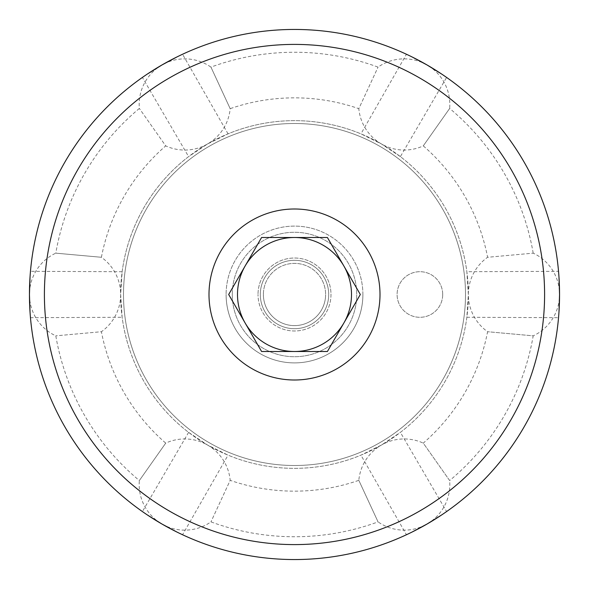 <?xml version="1.0" encoding="UTF-8"?>
<svg xmlns="http://www.w3.org/2000/svg" width="589" height="589" viewBox="0 0 589 589"><rect width="100%" height="100%" fill="white"/><g stroke="black" fill="none" stroke-linecap="round" stroke-linejoin="round"><path stroke-width="0.44" stroke-dasharray="2.94 2.21" d="M465.501 294.5A171.001 171.001 0 0 0 294.5 123.499A171.001 171.001 0 0 0 123.499 294.5A171.001 171.001 0 0 0 294.5 465.501A171.001 171.001 0 0 0 465.501 294.5A171.001 171.001 0 0 0 294.5 123.499A171.001 171.001 0 0 0 123.499 294.5A171.001 171.001 0 0 0 294.5 465.501A171.001 171.001 0 0 0 465.501 294.5M232.272 294.5A62.228 62.228 0 0 0 294.5 356.728A62.228 62.228 0 0 0 356.728 294.5A62.228 62.228 0 0 1 294.5 356.728A62.228 62.228 0 0 1 232.272 294.5A62.228 62.228 0 0 1 294.5 232.272A62.228 62.228 0 0 1 356.728 294.5A62.228 62.228 0 0 1 294.5 356.728A62.228 62.228 0 0 1 232.272 294.5A62.228 62.228 0 0 1 294.5 232.272A62.228 62.228 0 0 1 356.728 294.5A62.228 62.228 0 0 0 294.5 232.272A62.228 62.228 0 0 0 232.272 294.5M362.898 294.5A68.398 68.398 0 0 0 294.5 226.102A68.398 68.398 0 0 0 226.102 294.5A68.398 68.398 0 0 1 294.5 226.102A68.398 68.398 0 0 1 362.898 294.5A68.398 68.398 0 0 1 294.5 362.898A68.398 68.398 0 0 1 226.102 294.5A68.398 68.398 0 0 0 294.5 362.898A68.398 68.398 0 0 0 362.898 294.5M442.7 294.5A22.802 22.802 0 0 0 419.898 271.698A22.802 22.802 0 0 0 397.096 294.5A22.802 22.802 0 0 0 419.898 317.302A22.802 22.802 0 0 0 442.7 294.5A22.802 22.802 0 0 0 419.898 271.698A22.802 22.802 0 0 0 397.096 294.5A22.802 22.802 0 0 0 419.898 317.302A22.802 22.802 0 0 0 442.7 294.5M263.386 294.5A31.114 31.114 0 0 0 294.5 325.614A31.114 31.114 0 0 0 325.614 294.5A31.114 31.114 0 0 1 294.5 325.614A31.114 31.114 0 0 1 263.386 294.5A31.114 31.114 0 0 1 294.5 263.386A31.114 31.114 0 0 1 325.614 294.5A31.114 31.114 0 0 0 294.5 263.386A31.114 31.114 0 0 0 263.386 294.5A31.114 31.114 0 0 1 294.5 263.386A31.114 31.114 0 0 1 325.614 294.5A31.114 31.114 0 0 1 294.5 325.614A31.114 31.114 0 0 1 263.386 294.5M260.301 294.5A34.199 34.199 0 0 0 294.5 328.699A34.199 34.199 0 0 0 328.699 294.5A34.199 34.199 0 0 0 294.5 260.301A34.199 34.199 0 0 0 260.301 294.5A34.199 34.199 0 0 1 294.5 260.301A34.199 34.199 0 0 1 328.699 294.5A34.199 34.199 0 0 0 294.5 260.301A34.199 34.199 0 0 0 260.301 294.5A34.199 34.199 0 0 0 294.5 328.699A34.199 34.199 0 0 0 328.699 294.5A34.199 34.199 0 0 1 294.5 328.699A34.199 34.199 0 0 1 260.301 294.5M400.395 156.622L381.422 143.944L360.961 133.858A173.851 173.851 0 0 0 228.039 133.85L207.578 143.944L188.605 156.622A173.851 173.851 0 0 0 122.144 271.728L120.649 294.5L122.144 317.272A173.851 173.851 0 0 0 188.605 432.378L207.578 445.056L228.039 455.142A173.851 173.851 0 0 0 360.961 455.15L381.422 445.056L400.395 432.378A173.851 173.851 0 0 0 466.856 317.272L468.351 294.5L466.856 271.728A173.851 173.851 0 0 0 400.395 156.622L446.595 77.431L441.551 73.986M558.998 277.404L558.534 271.315L466.856 271.728M120.649 294.5A173.851 173.851 0 0 0 294.5 468.351A173.851 173.851 0 0 0 468.351 294.5A173.851 173.851 0 0 0 294.5 120.649A173.851 173.851 0 0 0 120.649 294.5A173.851 173.851 0 0 0 294.5 468.351A173.851 173.851 0 0 0 468.351 294.5A173.851 173.851 0 0 0 294.5 120.649A173.851 173.851 0 0 0 120.649 294.5A173.851 173.851 0 0 0 294.5 468.351A173.851 173.851 0 0 0 468.351 294.5A173.851 173.851 0 0 0 294.5 120.649A173.851 173.851 0 0 0 120.649 294.5M411.947 56.89L406.439 54.247L360.954 133.85M147.449 73.986L142.405 77.431L188.605 156.622M30.054 312.406L30.466 317.685L122.144 317.272M177.053 532.11L182.561 534.753L228.046 455.15M559.55 294.5A265.05 265.05 0 0 0 294.5 29.45A265.05 265.05 0 0 0 29.45 294.5A265.05 265.05 0 0 0 294.5 559.55A265.05 265.05 0 0 0 559.55 294.5M30.054 276.594L30.466 271.315A265.05 265.05 0 0 1 142.405 77.431M177.053 56.89L182.561 54.247A265.05 265.05 0 0 1 406.439 54.247M558.534 271.315A265.05 265.05 0 0 0 446.595 77.431M441.551 515.014L446.595 511.569L400.395 432.378M411.947 532.11L406.439 534.753L360.954 455.15M558.998 311.596L558.534 317.685A265.05 265.05 0 0 1 446.595 511.569M182.561 534.753A265.05 265.05 0 0 0 406.439 534.753M147.449 515.014L142.405 511.569A265.05 265.05 0 0 1 30.466 317.685M188.605 432.378L142.405 511.569M122.144 271.728L30.466 271.315M228.046 133.85L182.561 54.247M466.856 317.272L558.534 317.685M533.2 253.16A242.248 242.248 0 0 0 449.65 108.45L423.277 145.881A196.652 196.652 0 0 1 487.596 257.283L533.2 253.16L487.596 257.283A45.603 45.603 0 0 0 487.596 331.717A196.652 196.652 0 0 1 423.277 443.119L449.65 480.55A242.248 242.248 0 0 0 533.2 335.84L487.596 331.717L533.2 335.84A45.603 45.603 0 0 0 533.2 253.16M423.277 145.881L449.65 108.45A45.603 45.603 0 0 0 378.05 67.117A242.248 242.248 0 0 0 210.95 67.117L230.181 108.663A196.652 196.652 0 0 1 358.819 108.663L378.05 67.117L358.819 108.663A45.603 45.603 0 0 0 423.277 145.881M139.35 108.45A242.248 242.248 0 0 0 55.8 253.16L101.404 257.283A196.652 196.652 0 0 1 165.723 145.881L139.35 108.45L165.723 145.881A45.603 45.603 0 0 0 230.181 108.663L210.95 67.117A45.603 45.603 0 0 0 139.35 108.45M101.404 257.283L55.8 253.16A45.603 45.603 0 0 0 55.8 335.84A242.248 242.248 0 0 0 139.35 480.55L165.723 443.119A196.652 196.652 0 0 1 101.404 331.717L55.8 335.84L101.404 331.717A45.603 45.603 0 0 0 101.404 257.283M165.723 443.119L139.35 480.55A45.603 45.603 0 0 0 210.95 521.883A242.248 242.248 0 0 0 378.05 521.883L358.819 480.337A196.652 196.652 0 0 1 230.181 480.337L210.95 521.883L230.181 480.337A45.603 45.603 0 0 0 165.723 443.119M358.819 480.337L378.05 521.883A45.603 45.603 0 0 0 449.65 480.55L423.277 443.119A45.603 45.603 0 0 0 358.819 480.337M330.981 294.5A36.481 36.481 0 0 1 294.5 330.981A36.481 36.481 0 0 1 258.019 294.5A36.481 36.481 0 0 0 294.5 330.981A36.481 36.481 0 0 0 330.981 294.5A36.481 36.481 0 0 0 294.5 258.019A36.481 36.481 0 0 0 258.019 294.5A36.481 36.481 0 0 1 294.5 258.019A36.481 36.481 0 0 1 330.981 294.5M380.001 294.5A85.501 85.501 0 0 0 294.5 208.999A85.501 85.501 0 0 0 208.999 294.5A85.501 85.501 0 0 0 294.5 380.001A85.501 85.501 0 0 0 380.001 294.5M261.59 237.5L228.679 294.5L261.59 351.5L327.41 351.5L360.321 294.5L327.41 237.5L261.59 237.5"/><path stroke-width="0.88" d="M558.998 277.404L559.55 294.5L558.998 311.596M411.947 56.89L427.025 64.959L441.551 73.986M147.449 73.986L161.975 64.959L177.053 56.89M30.054 312.406L29.45 294.5L30.054 276.594M177.053 532.11L161.975 524.041L147.449 515.014M441.551 515.014L427.025 524.041L411.947 532.11M559.55 294.5A265.05 265.05 0 0 0 294.5 29.45A265.05 265.05 0 0 0 29.45 294.5A265.05 265.05 0 0 0 294.5 559.55A265.05 265.05 0 0 0 559.55 294.5M544.597 294.5A250.097 250.097 0 0 0 294.5 44.403A250.097 250.097 0 0 0 44.403 294.5A250.097 250.097 0 0 0 294.5 544.597A250.097 250.097 0 0 0 544.597 294.5M228.679 294.5L245.134 323A57 57 0 0 1 294.5 237.5A57 57 0 0 1 343.866 323L360.321 294.5L327.41 237.5L261.59 237.5L228.679 294.5M380.001 294.5A85.501 85.501 0 0 0 294.5 208.999A85.501 85.501 0 0 0 208.999 294.5A85.501 85.501 0 0 0 294.5 380.001A85.501 85.501 0 0 0 380.001 294.5M327.41 351.5L343.866 323A57 57 0 0 1 294.5 351.5L327.41 351.5M245.134 323L261.59 351.5L294.5 351.5A57 57 0 0 1 245.134 323"/></g></svg>
